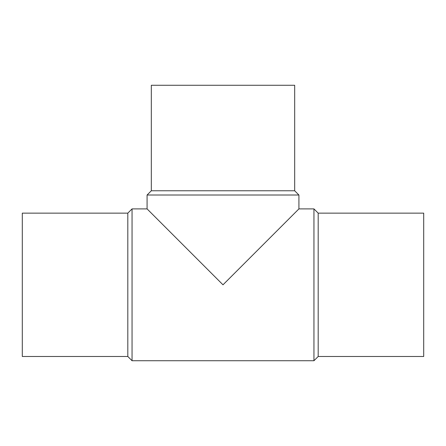 <?xml version="1.0" encoding="UTF-8"?>
<svg xmlns="http://www.w3.org/2000/svg" width="446" height="446" viewBox="0 0 446 446"><rect width="100%" height="100%" fill="white"/><g stroke="black" fill="none" stroke-linecap="round" stroke-linejoin="round"><path stroke-width="0.67" d="M127.812 213.138L22.3 213.138L22.3 356.493L127.812 356.493L132.055 360.736L313.945 360.736L318.188 356.493L423.7 356.493L423.7 213.138L318.188 213.138L313.945 208.895L298.92 208.895L298.92 195.019L294.678 190.771L294.678 85.264L151.322 85.264L151.322 190.771L147.08 195.019L147.08 208.895L132.055 208.895L127.812 213.138L127.812 356.493M147.08 195.019L298.92 195.019M298.92 208.895L223 284.816L147.08 208.895M151.322 190.771L294.678 190.771M318.188 356.493L318.188 213.138M313.945 360.736L313.945 208.895M132.055 360.736L132.055 208.895"/></g></svg>
